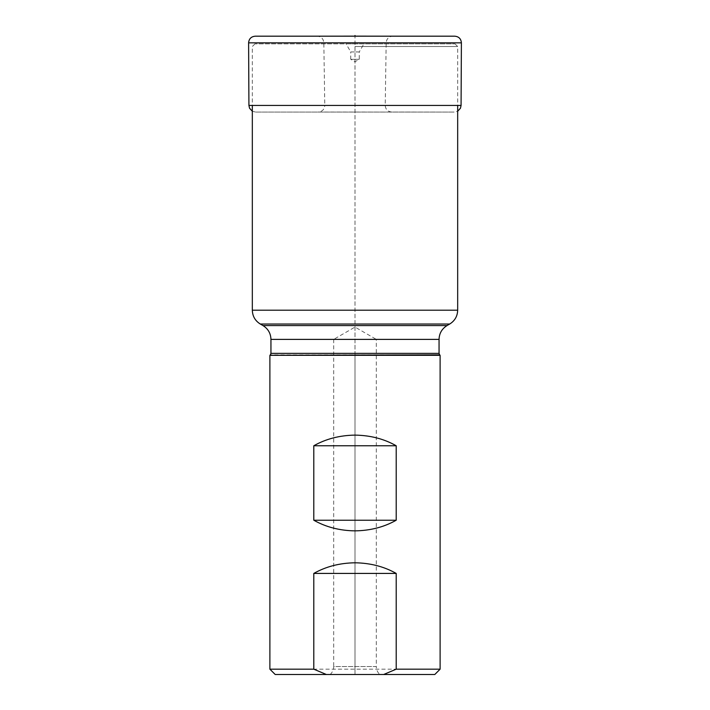 <?xml version="1.0" encoding="UTF-8"?>
<svg xmlns="http://www.w3.org/2000/svg" width="710" height="710" viewBox="0 0 710 710"><rect width="100%" height="100%" fill="white"/><g stroke="black" fill="none" stroke-linecap="round" stroke-linejoin="round"><path stroke-width="0.53" stroke-dasharray="3.55 2.66" d="M355 354.255L355 674.5L355 43.86L455.012 43.86L254.988 43.86L355 43.86L355 647.902M363.911 43.86L346.089 43.86L363.911 43.86L359.26 51.928L350.74 51.928L346.089 43.86M359.26 51.928L350.74 51.928L350.74 59.294L359.26 59.294L359.26 51.928M359.26 59.294L350.74 59.294L355 61.752L359.26 59.294M440.111 355.32L269.889 355.32M269.889 669.184L440.111 669.184M275.205 674.5L434.795 674.5M330.123 674.5L379.877 674.5L330.123 674.5A10.641 10.641 0 0 0 333.718 666.521L376.282 666.521A10.641 10.641 0 0 0 379.877 674.5M333.718 339.362L333.718 666.521L376.282 666.521L376.282 339.362L333.718 339.362L376.282 339.362L355 327.079L333.718 339.362M255.201 36.192L454.799 36.192M392.745 36.139L317.264 36.139C321.231 36.565 323.423 38.775 323.822 42.778L355 42.778L323.822 42.778L324.781 105.373L385.219 105.373L324.781 105.373C324.443 109.411 322.26 111.63 318.231 112.02L454.4 112.073L255.6 112.073L355 112.073L255.6 112.073L252.325 111.23M317.255 36.139L392.736 36.139C388.769 36.565 386.577 38.775 386.178 42.778L355 42.778L386.178 42.778L385.219 105.373C385.557 109.411 387.74 111.63 391.769 112.02L454.4 112.073L355 112.073L454.4 112.073L457.675 111.23M355 327.079L355 674.5M355 112.712L355 36.139M355 46.523L457.675 46.523L355 46.523M457.675 310.208L252.325 310.208M449.696 324.026L260.304 324.026M262.966 325.57L447.034 325.57M270.945 339.389L439.055 339.389M439.055 353.376L270.945 353.376M439.676 354.876L270.324 354.876M248.606 42.84L461.393 42.84M248.926 105.435L461.074 105.435M254.988 43.86L252.325 46.523L252.325 105.435M455.012 43.86L457.675 46.523L457.675 105.435"/><path stroke-width="1.06" d="M447.034 325.57L449.696 324.026L260.304 324.026L262.966 325.57L447.034 325.57C441.913 328.757 439.25 333.363 439.055 339.389L270.945 339.389L270.945 353.376L439.055 353.376L439.676 354.876L269.889 355.32L440.111 355.32L440.111 669.184L396.207 669.184L383.648 674.5L434.795 674.5L440.111 669.184M313.793 573.423L396.207 573.423C384.083 566.562 370.354 563.021 355 562.79C339.646 563.021 325.917 566.562 313.793 573.423L313.793 669.184L269.889 669.184L269.889 355.32M355 530.867C339.646 530.636 325.917 527.086 313.793 520.226L396.207 520.226C384.083 527.086 370.354 530.636 355 530.867M313.793 445.756L396.207 445.756C384.083 438.895 370.354 435.345 355 435.115C339.646 435.345 325.917 438.895 313.793 445.756L313.793 520.226M396.207 445.756L396.207 520.226M396.207 573.423L396.207 669.184M269.889 669.184L275.205 674.5L326.351 674.5L313.793 669.184M326.351 674.5L383.648 674.5M454.799 36.192L255.201 36.192C251.162 36.583 248.961 38.801 248.606 42.84L461.393 42.84C461.038 38.801 458.837 36.583 454.799 36.192L255.201 36.192M318.089 36.192L355 36.139L355 35.5M252.325 105.435L252.325 310.208L457.675 310.208L457.675 105.435M461.393 42.84L461.074 105.435L248.926 105.435L249.538 108.222L252.325 111.23M449.696 324.026C454.817 320.84 457.471 316.234 457.675 310.208M260.304 324.026C255.183 320.84 252.529 316.234 252.325 310.208M262.966 325.57C268.087 328.757 270.75 333.363 270.945 339.389M439.055 339.389L439.055 353.376M439.676 354.876L440.111 355.32M270.324 354.876L270.945 353.376M355 36.139L391.911 36.192M461.074 105.435L460.462 108.222L457.675 111.23M248.926 105.435L248.606 42.84"/></g></svg>
